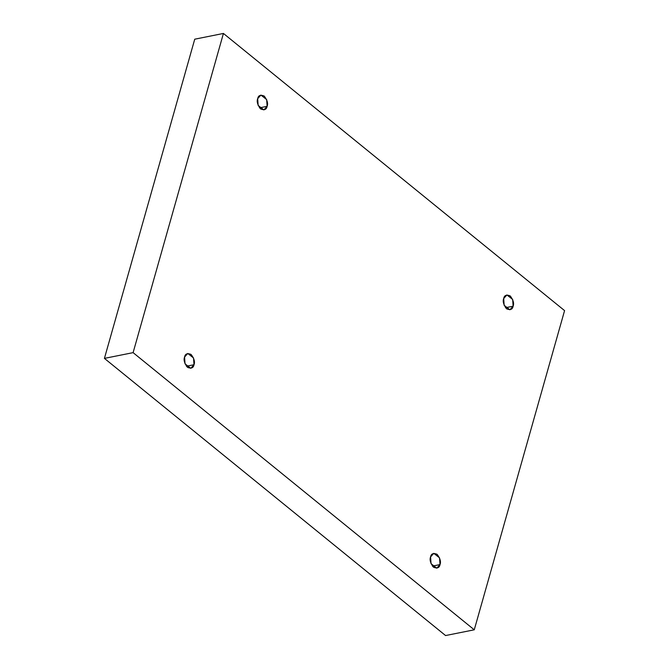 <?xml version="1.0" encoding="UTF-8"?>
<svg xmlns="http://www.w3.org/2000/svg" width="669" height="669" viewBox="0 0 669 669"><rect width="100%" height="100%" fill="white"/><g stroke="black" fill="none" stroke-linecap="round" stroke-linejoin="round"><path stroke-width="1" d="M257.682 98.669L258.15 105.426L263.887 109.925L267.115 106.329L259.522 107.851L267.115 106.329C266.521 109.591 264.347 110.452 260.584 108.93C257.523 104.916 256.562 101.496 257.682 98.669C258.276 95.408 260.458 94.546 264.222 96.068C267.282 100.091 268.244 103.511 267.115 106.329L266.655 99.572L260.918 95.073L257.682 98.669M503.69 298.541L504.15 305.298L509.895 309.789L513.123 306.201L505.53 307.715L513.123 306.201C512.529 309.454 510.347 310.324 506.584 308.802C503.531 304.78 502.561 301.359 503.69 298.541C504.284 295.28 506.458 294.41 510.23 295.941C513.282 299.955 514.252 303.375 513.123 306.201L512.663 299.444L506.918 294.945L503.69 298.541M430.577 556.926L431.037 563.683L436.773 568.182L440.001 564.586L432.408 566.108L440.001 564.586C439.408 567.847 437.233 568.717 433.47 567.187C430.41 563.173 429.448 559.752 430.577 556.926C431.171 553.673 433.345 552.803 437.108 554.325C440.169 558.347 441.13 561.768 440.001 564.586L439.541 557.829L433.805 553.338L430.577 556.926M184.569 357.062L185.029 363.819L190.765 368.31L194.002 364.722L186.408 366.236L194.002 364.722C193.408 367.975 191.225 368.845 187.462 367.323C184.401 363.3 183.44 359.88 184.569 357.062C185.162 353.801 187.337 352.939 191.1 354.461C194.161 358.475 195.122 361.896 194.002 364.722L193.533 357.965L187.797 353.466L184.569 357.062M194.738 39.195L223.429 33.45L564.577 310.617L474.262 629.805L133.106 352.638L223.429 33.45L194.738 39.195L104.423 358.383L133.106 352.638L104.423 358.383L445.571 635.55L474.262 629.805L445.571 635.55L104.423 358.383L194.738 39.195M564.577 310.617L223.429 33.45L133.106 352.638L474.262 629.805L564.577 310.617"/></g></svg>
